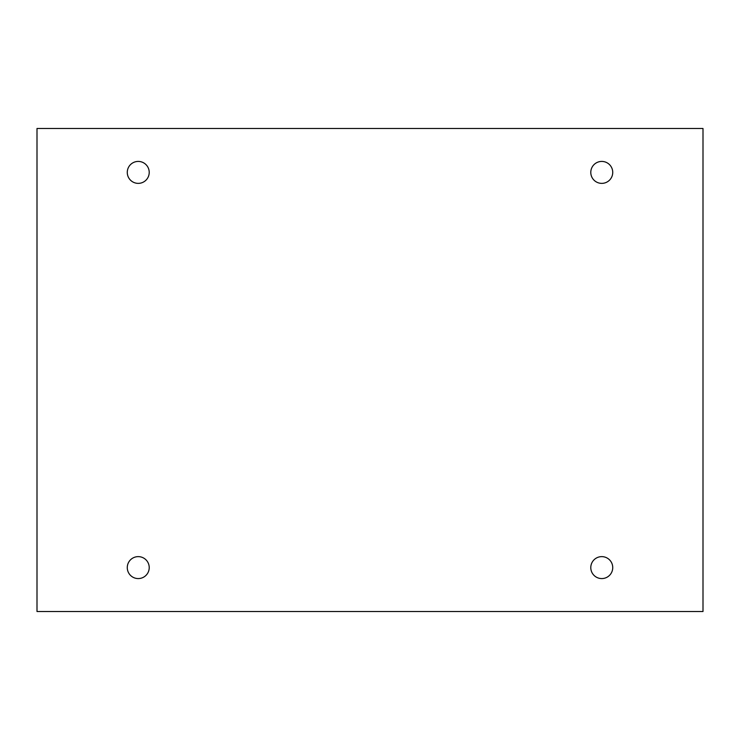<?xml version="1.0" encoding="UTF-8"?>
<svg xmlns="http://www.w3.org/2000/svg" width="740" height="740" viewBox="0 0 740 740"><rect width="100%" height="100%" fill="white"/><g stroke="black" fill="none" stroke-linecap="round" stroke-linejoin="round"><path stroke-width="1.11" d="M703 128.483L37 128.483L37 611.518L703 611.518L703 128.483M149.221 172.392A10.98 10.98 0 0 0 132.756 162.893A10.98 10.98 0 0 0 132.756 181.901A10.98 10.98 0 0 0 149.221 172.392M612.739 172.392A10.98 10.98 0 0 0 596.274 162.893A10.98 10.98 0 0 0 596.274 181.901A10.98 10.98 0 0 0 612.739 172.392M612.739 567.608A10.98 10.98 0 0 0 596.274 558.099A10.98 10.98 0 0 0 596.274 577.107A10.98 10.98 0 0 0 612.739 567.608M149.221 567.608A10.98 10.98 0 0 0 132.756 558.099A10.98 10.98 0 0 0 132.756 577.107A10.98 10.98 0 0 0 149.221 567.608"/></g></svg>
